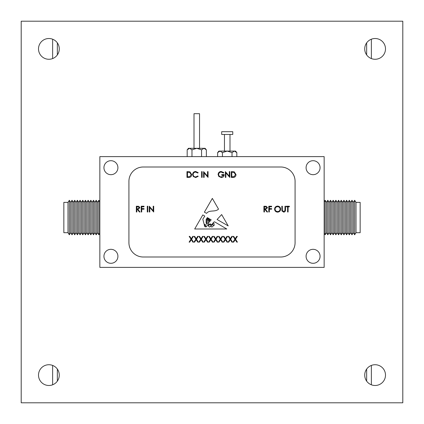 <?xml version="1.0" encoding="UTF-8"?>
<svg xmlns="http://www.w3.org/2000/svg" width="424" height="424" viewBox="0 0 424 424"><rect width="100%" height="100%" fill="white"/><g stroke="black" fill="none" stroke-linecap="round" stroke-linejoin="round"><path stroke-width="0.64" d="M218.763 151.532L220.035 151.077L217.639 152.608L218.922 151.077L235.537 151.077L236.825 152.608L236.825 156.615M221.694 134.461L232.771 134.461L232.771 131.694L221.694 131.694L221.694 134.461M224.46 134.461L224.46 151.077M229.999 134.461L229.999 151.077M220.035 151.077L222.436 152.608L227.232 151.077L232.029 152.608L234.424 151.077L236.825 152.608M217.639 152.608L217.639 156.615M232.029 152.608L232.029 156.615M222.436 152.608L222.436 156.615M213.288 225.42A0.466 0.466 0 0 0 214.162 225.292L214.056 223.618L213.288 223.109L212.62 224.121L213.288 225.42M194.001 148.31L194.001 113.69L199.54 113.69L199.54 148.31M191.971 156.615L191.971 149.842L189.576 148.31L187.175 149.842L188.463 148.31L205.078 148.31L206.361 149.842L206.361 156.615M110.924 160.701A6.991 6.991 0 0 0 103.933 167.692A6.991 6.991 0 0 0 110.924 174.683A6.991 6.991 0 0 0 117.914 167.692A6.991 6.991 0 0 0 110.924 160.701M110.924 249.317A6.991 6.991 0 0 0 103.933 256.308A6.991 6.991 0 0 0 110.924 263.299A6.991 6.991 0 0 0 117.914 256.308A6.991 6.991 0 0 0 110.924 249.317M313.076 249.317A6.991 6.991 0 0 0 306.086 256.308A6.991 6.991 0 0 0 313.076 263.299A6.991 6.991 0 0 0 320.067 256.308A6.991 6.991 0 0 0 313.076 249.317M313.076 160.701A6.991 6.991 0 0 0 306.086 167.692A6.991 6.991 0 0 0 313.076 174.683A6.991 6.991 0 0 0 320.067 167.692A6.991 6.991 0 0 0 313.076 160.701M99.847 267.385L324.153 267.385L324.153 156.615L99.847 156.615L99.847 267.385M225.875 172.87L225.875 177.402L225.356 177.402L225.356 171.63L229.278 176.172L229.278 171.63L229.792 171.63L229.792 177.402L225.875 172.87M218.106 174.513C218.286 172.632 219.319 171.619 221.211 171.482L223.803 172.616L223.358 173.034L221.19 172.075C219.669 172.186 218.811 172.992 218.625 174.492C218.842 176.05 219.754 176.872 221.36 176.956L223.655 175.181L221.731 175.181L221.731 174.587L224.174 174.587C224.095 176.437 223.141 177.423 221.312 177.55L218.816 176.458L218.106 174.513M204.13 172.87L204.13 177.402L203.61 177.402L203.61 171.63L207.532 176.172L207.532 171.63L208.046 171.63L208.046 177.402L204.13 172.87M202.131 177.402L201.612 177.402L201.612 171.63L202.131 171.63L202.131 177.402M192.591 174.481C192.772 172.61 193.805 171.609 195.692 171.482L198.209 172.69L197.759 173.034L195.66 172.075C194.113 172.181 193.264 172.997 193.106 174.524C193.27 176.061 194.134 176.872 195.697 176.956L197.759 175.997L198.209 176.336L195.703 177.55L193.323 176.538L192.591 174.481M191.701 174.587C191.595 176.448 190.609 177.38 188.754 177.402L186.968 177.402L186.968 171.63L189.963 171.837L191.701 174.587M228.197 225.897L221.657 214.56L217.083 219.489L228.197 225.897M233.036 242.136L234.923 239.189L233.11 236.364L233.709 236.364L235.219 238.723L236.73 236.364L237.329 236.364L235.521 239.189L237.403 242.136L236.804 242.136L235.219 239.655L233.635 242.136L233.036 242.136M228.154 242.136L230.041 239.189L228.229 236.364L228.828 236.364L230.338 238.723L231.849 236.364L232.447 236.364L230.64 239.189L232.522 242.136L231.923 242.136L230.338 239.655L228.753 242.136L228.154 242.136M223.273 242.136L225.16 239.189L223.347 236.364L223.946 236.364L225.457 238.723L226.967 236.364L227.566 236.364L225.754 239.189L227.64 242.136L227.041 242.136L225.457 239.655L223.872 242.136L223.273 242.136M218.392 242.136L220.279 239.189L218.466 236.364L219.065 236.364L220.575 238.723L222.086 236.364L222.685 236.364L220.872 239.189L222.759 242.136L222.16 242.136L220.575 239.655L218.991 242.136L218.392 242.136M213.511 242.136L215.397 239.189L213.585 236.364L214.184 236.364L215.694 238.723L217.205 236.364L217.804 236.364L215.991 239.189L217.878 242.136L217.279 242.136L215.694 239.655L214.109 242.136L213.511 242.136M208.629 242.136L210.516 239.189L208.703 236.364L209.302 236.364L210.813 238.723L212.323 236.364L212.922 236.364L211.11 239.189L212.996 242.136L212.398 242.136L210.813 239.655L209.228 242.136L208.629 242.136M203.748 242.136L205.629 239.189L203.822 236.364L204.421 236.364L205.932 238.723L207.442 236.364L208.036 236.364L206.228 239.189L208.11 242.136L207.516 242.136L205.932 239.655L204.347 242.136L203.748 242.136M198.867 242.136L200.748 239.189L198.941 236.364L199.54 236.364L201.05 238.723L202.561 236.364L203.154 236.364L201.347 239.189L203.228 242.136L202.635 242.136L201.05 239.655L199.466 242.136L198.867 242.136M193.985 242.136L195.867 239.189L194.059 236.364L194.658 236.364L196.169 238.723L197.679 236.364L198.273 236.364L196.466 239.189L198.347 242.136L197.754 242.136L196.169 239.655L194.584 242.136L193.985 242.136M189.104 242.136L190.986 239.189L189.178 236.364L189.777 236.364L191.288 238.723L192.798 236.364L193.392 236.364L191.584 239.189L193.466 242.136L192.872 242.136L191.288 239.655L189.703 242.136L189.104 242.136M287.589 212L287.589 206.822L286.327 206.822L286.327 206.228L289.364 206.228L289.364 206.822L288.103 206.822L288.103 212L287.589 212M281.923 210.929L281.817 206.228L282.336 206.228L282.358 210.452L283.693 211.555L284.939 210.585L284.997 206.228L285.516 206.228L285.516 209.716C285.628 211.115 285.029 211.926 283.725 212.148L281.923 210.929M277.609 212.148C275.759 211.989 274.747 210.988 274.572 209.143C274.726 207.288 275.722 206.271 277.566 206.085C279.442 206.234 280.465 207.241 280.635 209.112C280.471 210.967 279.464 211.979 277.609 212.148M149.789 207.469L149.789 212L149.274 212L149.274 206.228L153.191 210.77L153.191 206.228L153.711 206.228L153.711 212L149.789 207.469M147.796 212L147.276 212L147.276 206.228L147.796 206.228L147.796 212M141.727 212L141.213 212L141.213 206.228L144.022 206.228L144.022 206.822L141.727 206.822L141.727 208.597L144.022 208.597L144.022 209.191L141.727 209.191L141.727 212M136.846 212L136.332 212L136.332 206.228L138.791 206.308L139.952 207.776L137.906 209.339L140.026 212L139.39 212L137.27 209.339L136.846 209.339L136.846 212M143.243 166.998A14.321 14.321 0 0 0 128.923 181.318L128.923 242.682A14.321 14.321 0 0 0 143.243 257.002L280.757 257.002A14.321 14.321 0 0 0 295.078 242.682L295.078 181.318A14.321 14.321 0 0 0 280.757 166.998L143.243 166.998M264.438 212L263.919 212L263.919 206.228L266.378 206.308L267.544 207.776L265.498 209.339L267.618 212L266.977 212L264.857 209.339L264.438 209.339L264.438 212M269.32 212L268.8 212L268.8 206.228L271.609 206.228L271.609 206.822L269.32 206.822L269.32 208.597L271.609 208.597L271.609 209.191L269.32 209.191L269.32 212M211.2 219.844L208.772 222.563L208.157 225.738C208.666 224.582 209.477 223.999 210.59 223.983C212.127 226.14 212.837 222.022 214.56 221.816L226.787 228.997L194.685 228.997L202.81 214.915L204.803 216.086L202.81 219.182L204.151 224.36L205.211 224.391L205.942 226.951C207.522 225.997 207.59 224.715 206.149 223.109L206.149 219.441L207.347 217.581L208.073 218.005L206.631 219.611L206.748 222.96C208.56 224.572 208.041 220.809 207.437 219.892L208.507 218.259L208.921 218.503L208.009 219.611L208.157 221.037L209.112 221.143L208.841 219.346L209.377 218.768L209.562 220.803L210.013 219.144L211.2 219.844M218.524 209.127L212.334 198.4L204.389 212.175L206.568 213.352C209.509 209.541 215.09 212.387 218.524 209.127M236.009 174.587C235.898 176.448 234.917 177.38 233.062 177.402L231.271 177.402L231.271 171.63L234.271 171.837L236.009 174.587M187.175 149.842L187.175 156.615M191.971 149.842L196.768 148.31L201.564 149.842L201.564 156.615M201.564 149.842L203.965 148.31L206.361 149.842M189.576 148.31L188.304 148.76M137.927 206.822L136.846 206.822L136.846 208.746L137.906 208.751L139.438 207.771L137.927 206.822M265.519 206.822L264.438 206.822L264.438 208.746L265.493 208.751L267.025 207.771L265.519 206.822M280.116 209.112C279.957 207.606 279.114 206.795 277.593 206.674C276.072 206.811 275.234 207.633 275.086 209.138C275.245 210.633 276.077 211.438 277.593 211.555C279.125 211.444 279.967 210.627 280.116 209.112M210.044 224.391C208.301 225.393 208.142 226.278 209.562 227.052C211.094 226.162 211.258 225.271 210.044 224.391M205.709 226.31L204.389 224.736C204.236 226.183 204.675 226.877 205.709 226.819L205.709 226.31M211.073 225.939C211.232 228.637 214.798 225.393 212.207 224.46L211.073 225.939M187.488 172.224L187.488 176.808L189.798 176.66L191.182 174.587L189.666 172.383L187.488 172.224M231.79 172.224L231.79 176.808L234.101 176.66L235.49 174.587L233.969 172.383L231.79 172.224M356.001 217.538L356.001 232.702L360.156 232.702L360.156 202.375L356.001 202.375L356.001 217.538M354.66 234.779L353.314 232.702L353.314 202.375L354.66 200.298L354.66 234.779L356.001 232.702M351.973 234.779L350.632 232.702L350.632 202.375L351.973 200.298L351.973 234.779L353.314 232.702M349.291 234.779L347.945 232.702L347.945 202.375L349.291 200.298L349.291 234.779L350.632 232.702M346.604 234.779L345.263 232.702L345.263 202.375L346.604 200.298L346.604 234.779L347.945 232.702M343.922 234.779L342.581 232.702L342.581 202.375L343.922 200.298L343.922 234.779L345.263 232.702M341.235 234.779L339.894 232.702L339.894 202.375L341.235 200.298L341.235 234.779L342.581 232.702M338.553 234.779L337.213 232.702L337.213 202.375L338.553 200.298L338.553 234.779L339.894 232.702M335.866 234.779L334.525 232.702L334.525 202.375L335.866 200.298L335.866 234.779L337.213 232.702M333.185 234.779L331.844 232.702L331.844 202.375L333.185 200.298L333.185 234.779L334.525 232.702M330.503 234.779L329.156 232.702L329.156 202.375L330.503 200.298L330.503 234.779L331.844 232.702M327.816 234.779L326.475 232.702L326.475 202.375L327.816 200.298L327.816 234.779L329.156 232.702M324.153 201.813L325.134 200.298L325.134 234.779L326.475 232.702M67.999 232.702L67.999 202.375L69.34 200.298L69.34 234.779L67.999 232.702L63.844 232.702L63.844 202.375L67.999 202.375M70.686 232.702L70.686 202.375L72.027 200.298L72.027 234.779L70.686 232.702L69.34 234.779M73.368 232.702L73.368 202.375L74.709 200.298L74.709 234.779L73.368 232.702L72.027 234.779M76.055 232.702L76.055 202.375L77.396 200.298L77.396 234.779L76.055 232.702L74.709 234.779M78.737 232.702L78.737 202.375L80.078 200.298L80.078 234.779L78.737 232.702L77.396 234.779M81.419 232.702L81.419 202.375L82.765 200.298L82.765 234.779L81.419 232.702L80.078 234.779M84.106 232.702L84.106 202.375L85.447 200.298L85.447 234.779L84.106 232.702L82.765 234.779M86.788 232.702L86.788 202.375L88.134 200.298L88.134 234.779L86.788 232.702L85.447 234.779M89.475 232.702L89.475 202.375L90.816 200.298L90.816 234.779L89.475 232.702L88.134 234.779M92.156 232.702L92.156 202.375L93.497 200.298L93.497 234.779L92.156 232.702L90.816 234.779M94.843 232.702L94.843 202.375L96.184 200.298L96.184 234.779L94.843 232.702L93.497 234.779M97.525 232.702L97.525 202.375L98.866 200.298L98.866 234.779L97.525 232.702L96.184 234.779M52.629 58.581L52.629 39.204M57.341 54.935L57.341 42.85M52.629 365.419L52.629 384.796M57.341 369.066L57.341 381.149M366.659 369.066L366.659 381.149M371.371 365.419L371.371 384.796M366.659 54.935L366.659 42.85M371.371 58.581L371.371 39.204M38.51 48.893A10.383 10.383 0 0 0 48.893 59.275A10.383 10.383 0 0 0 59.275 48.893A10.383 10.383 0 0 0 48.893 38.51A10.383 10.383 0 0 0 38.51 48.893M364.725 48.893A10.383 10.383 0 0 0 375.108 59.275A10.383 10.383 0 0 0 385.49 48.893A10.383 10.383 0 0 0 375.108 38.51A10.383 10.383 0 0 0 364.725 48.893M364.725 375.108A10.383 10.383 0 0 0 375.108 385.49A10.383 10.383 0 0 0 385.49 375.108A10.383 10.383 0 0 0 375.108 364.725A10.383 10.383 0 0 0 364.725 375.108M38.51 375.108A10.383 10.383 0 0 0 48.893 385.49A10.383 10.383 0 0 0 59.275 375.108A10.383 10.383 0 0 0 48.893 364.725A10.383 10.383 0 0 0 38.51 375.108M21.2 21.2L21.2 402.8L402.8 402.8L402.8 21.2L21.2 21.2M324.153 233.264L325.134 234.779M326.475 202.375L325.134 200.298M329.156 202.375L327.816 200.298M331.844 202.375L330.503 200.298M334.525 202.375L333.185 200.298M337.213 202.375L335.866 200.298M339.894 202.375L338.553 200.298M342.581 202.375L341.235 200.298M345.263 202.375L343.922 200.298M347.945 202.375L346.604 200.298M350.632 202.375L349.291 200.298M353.314 202.375L351.973 200.298M356.001 202.375L354.66 200.298M99.847 233.264L98.866 234.779M99.847 201.813L98.866 200.298M97.525 202.375L96.184 200.298M94.843 202.375L93.497 200.298M92.156 202.375L90.816 200.298M89.475 202.375L88.134 200.298M86.788 202.375L85.447 200.298M84.106 202.375L82.765 200.298M81.419 202.375L80.078 200.298M78.737 202.375L77.396 200.298M76.055 202.375L74.709 200.298M73.368 202.375L72.027 200.298M70.686 202.375L69.34 200.298"/></g></svg>
